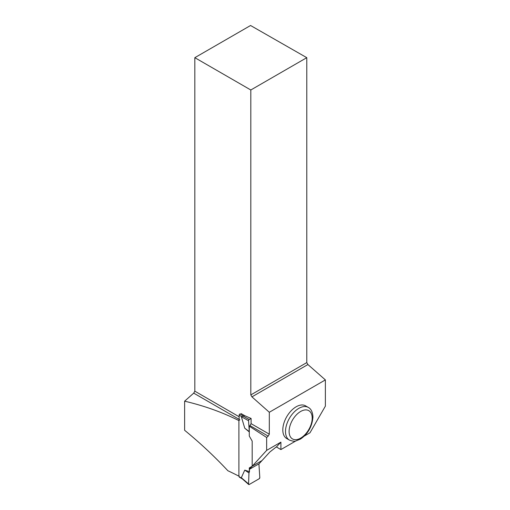 <?xml version="1.0" encoding="UTF-8"?>
<svg xmlns="http://www.w3.org/2000/svg" width="510" height="510" viewBox="0 0 510 510"><rect width="100%" height="100%" fill="white"/><g stroke="black" fill="none" stroke-linecap="round" stroke-linejoin="round"><path stroke-width="0.76" d="M241.326 477.698L249.231 484.487L259.137 478.775L259.807 477.57L258.908 463.858L259.807 477.57A0.956 0.548 120 0 1 259.137 478.775L249.231 484.487A0.956 0.548 -60 0 1 248.701 484.5A0.956 0.548 -60 0 1 248.561 484.067L248.969 472.948L249.46 471.693L244.762 470.118L241.326 477.698L242.027 478.571M240.975 413.527L244.672 415.663L241.326 416.67L244.762 428.215L249.288 431.932M243.716 416.217L239.821 413.967A0.956 0.548 120 0 0 239.145 415.134L239.145 420.387M239.145 476.034L239.145 476.716A0.956 0.548 120 0 0 239.343 477.156L242.295 478.858M248.561 484.067L248.969 472.948L249.46 469.315L249.46 471.693M252.31 466.159L249.46 467.81L252.31 466.159L249.46 467.81L249.46 469.232M252.571 466.012L262.025 460.555M249.288 431.83L248.561 420.731A0.956 0.548 120 0 1 249.231 419.532L251.092 418.461L251.092 423.657L269.318 434.176L269.318 412.271L251.934 396.863L307.912 364.542L306.784 362.597L306.784 57.675L250.563 25.5L194.833 57.675L250.812 89.989L306.784 57.675M249.231 419.532L243.366 416.236M248.969 472.948L244.762 470.118M248.561 420.731L241.326 416.67M248.969 431.377L244.762 428.215M238.909 420.597L238.909 476.174A272.168 157.137 0 0 0 227.881 470.743C214.372 456.31 199.952 442.82 184.626 430.281L184.626 401.179C204.261 405.801 222.354 412.278 238.909 420.597L239.847 419.762M295.781 440.984L280.908 449.571L280.908 442.144L266.653 450.375L249.288 469.41L249.288 467.906L252.182 466.236L252.182 441.112L249.288 436.05L249.288 426.201L266.653 437.491L268.19 436.126L249.964 425.601L251.092 423.657M266.653 450.375L266.653 437.491M280.908 449.571L276.401 446.977L275.77 447.34L269.847 452.007L259.08 463.762L249.288 469.41M244.672 415.663L251.092 418.461M250.812 89.989L250.812 394.912L251.934 396.863M194.833 57.675L194.833 391.176L239.145 416.759M239.145 419.36L193.711 393.127L194.833 391.176M269.318 434.176L268.19 436.126M193.711 393.127L184.626 401.179M249.964 425.601L249.288 426.201M282.808 429.898A18.87 10.895 -60 0 1 291.044 410.907A18.87 10.895 -60 0 1 305.586 405.852L308.289 407.407A18.87 10.895 -60 0 0 293.747 412.469A18.87 10.895 -60 0 0 285.504 431.46A18.87 10.895 -60 0 0 289.419 440.098L286.716 438.536A18.87 10.895 -60 0 1 282.808 429.898M304.368 436.031L309.991 432.78L325.374 406.139L325.374 379.912L269.318 412.271M307.912 364.542L325.374 379.912M250.812 394.912L306.784 362.597M276.401 446.977L280.908 442.144M239.145 415.134L241.549 416.523M239.145 476.716L241.549 478.106M312.197 418.13A16.326 9.429 120 0 0 294.882 416.581A16.326 9.429 120 0 0 294.882 439.671A16.326 9.429 120 0 0 312.197 418.13M242.027 478.622L248.701 484.5M289.419 440.098C292.957 441.284 295.092 441.577 295.819 440.978L300.486 439.072C307.951 433.965 312.101 426.634 312.942 417.091C312.687 412.125 311.138 408.899 308.289 407.407"/></g></svg>
